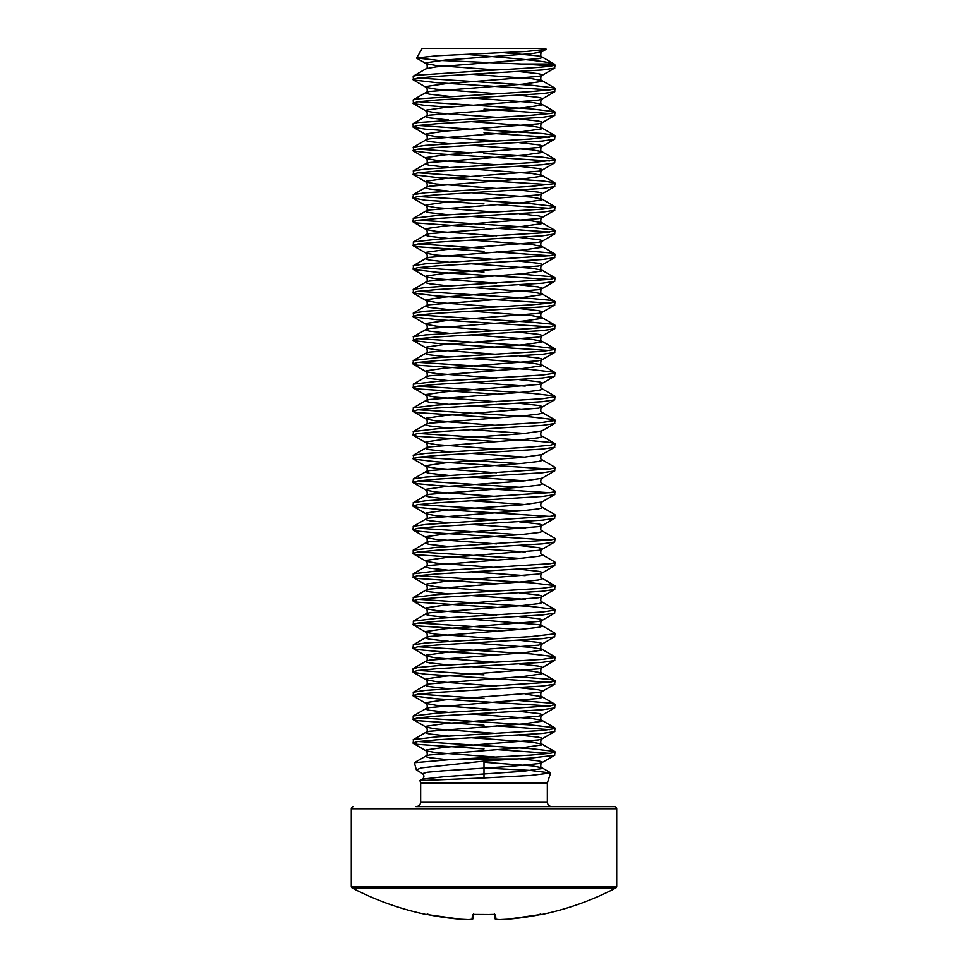 <?xml version="1.0" encoding="UTF-8"?>
<svg xmlns="http://www.w3.org/2000/svg" width="968" height="968" viewBox="0 0 968 968"><rect width="100%" height="100%" fill="white"/><g stroke="black" fill="none" stroke-linecap="round" stroke-linejoin="round"><path stroke-width="1.45" d="M494.491 914.457L494.829 918.233A1.065 1.065 -5 0 0 495.931 919.201A284.314 108.392 84.6 0 0 499.343 919.6A284.314 261.675 77.1 0 0 507.498 919.201L507.486 919.201A284.072 282.983 0 0 0 539.37 914.748L541.535 914.542A1.065 1.065 0 0 1 540.87 914.47M426.525 914.397L426.743 914.421A1.065 1.065 -157.5 0 1 426.525 914.397L426.464 914.542A284.362 284.362 0 0 1 352.449 888.164L615.551 888.164A2.13 2.13 0 0 0 616.701 886.277L616.701 808.812A2.13 2.13 0 0 0 614.571 806.683L552.075 806.683A4.743 4.743 0 0 1 547.331 801.94L420.669 801.94A4.743 4.743 0 0 1 415.925 806.683L614.571 806.683M438.335 888.164L352.449 888.164A2.13 2.13 0 0 1 351.299 886.277L351.299 808.812A2.13 2.13 0 0 1 353.429 806.683M541.535 914.542A284.362 284.362 0 0 0 615.551 888.164L529.665 888.164M485.512 768.084L529.678 770.371L550.598 772.996L530.754 775.465L484 777.97L484 761.114L506.542 759.614L450.301 759.614L531.142 755.076L550.465 753.249L554.567 752.342L554.567 751.434L531.142 748.7L418.321 741.524M462.813 758.948L517.033 758.948L531.142 758.041L554.567 755.306L555.087 751.882M549.679 753.37L496.487 749.595M549.679 89.867L436.858 82.691L413.433 79.957L413.203 76.194L417.535 75.177L484 70.616C519.562 68.764 552.232 66.901 554.773 65.05L554.059 63.985L521.195 63.985L438.153 60.355L416.663 57.971L436.919 55.769L526.241 51.473L546.037 49.38L545.807 48.4L422.193 48.4L416.663 57.971M412.912 79.497L417.535 78.13L436.858 76.315L542.504 69.926L554.567 68.111L555.087 65.05M549.679 66.175L538.765 65.05L554.773 65.05L554.059 63.985C548.408 61.371 517.154 58.709 484 55.914L465.886 54.329M448.499 107.145L425.496 105.476L413.433 103.649L413.203 99.885L417.535 98.869L531.142 91.573L550.465 89.758L554.567 88.838L554.797 88.04L531.142 85.196L418.321 78.021M412.912 103.201L417.535 101.834L436.858 100.007L542.504 93.63L554.567 91.803L555.087 88.39M448.499 130.849L425.496 129.167L413.433 127.352L412.912 123.928L417.535 122.561L531.142 115.277L550.465 113.45L554.567 112.542L554.797 111.743L531.142 108.9L418.321 101.713M412.912 126.893L417.535 125.525L436.858 123.698L542.504 117.322L554.567 115.507L555.087 112.082M549.679 113.571L484 109.118M549.679 160.954L436.858 153.779L413.433 151.044L413.433 147.172L425.496 145.345L531.142 138.968L554.567 136.234L554.567 135.326L542.504 133.499L484 129.857M412.912 150.584L417.535 149.229L436.858 147.402L542.504 141.025L554.567 139.198L555.087 135.786M549.679 137.262L484 132.822M549.679 184.658L436.858 177.483L413.433 174.748L413.433 170.864L425.496 169.049L531.142 162.672L554.567 159.938L554.567 159.018L542.504 157.203L484 153.549M412.912 174.288L417.535 172.921L436.858 171.094L542.504 164.717L554.567 162.89L555.087 159.478M484 203.909L425.496 200.267L412.912 197.98L413.433 194.568L425.496 192.741L531.142 186.364L554.567 183.63L554.567 182.722L542.504 180.895L484 177.253M412.912 197.98L417.535 196.613L436.858 194.798L542.504 188.409L554.567 186.594L555.087 183.17M484 227.601L417.535 223.051L412.912 221.684L413.433 218.26L436.858 215.525L542.504 209.148L554.567 207.321L554.567 206.414L531.142 203.679L418.321 196.504M412.912 221.684L417.535 220.317L436.858 218.49L542.504 212.113L554.567 210.286L555.087 206.874M549.679 208.35L496.487 204.575M484 251.305L417.535 246.743L413.203 245.727L413.433 241.964L436.858 239.229L542.504 232.84L554.567 231.025L554.567 230.106L531.142 227.371L418.321 220.196M412.912 245.376L417.535 244.009L436.858 242.181L542.504 235.805L554.567 233.978L555.087 230.566M549.679 232.042L496.487 228.267M549.679 279.437L436.858 272.262L413.203 269.419L413.433 265.656L425.496 263.828L550.465 255.625L555.087 254.257L550.465 252.89L519.501 250.313M412.912 269.068L417.535 267.7L436.858 265.885L542.504 259.509L554.567 257.682L555.087 254.257M549.679 255.746L496.487 251.97M549.679 303.141L436.858 295.954L413.203 293.11L413.433 289.347L425.496 287.532L550.465 279.328L555.087 277.961L550.465 276.594L519.501 274.004M412.912 292.772L417.535 291.404L436.858 289.577L542.504 283.201L554.567 281.373L555.087 277.961M549.679 326.833L436.858 319.658L413.433 316.923L413.433 313.051L425.496 311.224L531.142 304.847L550.465 303.02L555.087 301.653L550.465 300.286L531.142 298.471L418.321 291.283M412.912 316.463L417.535 315.096L436.858 313.281L542.504 306.892L554.567 305.077L555.087 301.653M549.679 350.525L436.858 343.35L413.433 340.615L413.433 336.743L425.496 334.916L531.142 328.539L550.465 326.724L555.087 325.357L550.465 323.99L531.142 322.162L418.321 314.987M412.912 340.167L417.535 338.8L436.858 336.973L542.504 330.596L554.567 328.769L555.087 325.357M496.487 370.454L417.535 365.226L412.912 363.859L413.433 360.435L436.858 357.712L542.504 351.324L554.567 349.509L554.567 348.589L531.142 345.854L418.321 338.679M412.912 363.859L417.535 362.492L436.858 360.665L542.504 354.288L554.567 352.461L555.087 349.049M496.487 394.145L417.535 388.918L413.203 387.902L413.433 384.139L436.858 381.404L542.504 375.027L554.567 373.2L554.567 372.293L531.142 369.558L418.321 362.383M412.912 387.551L417.535 386.184L436.858 384.369L542.504 377.98L554.567 376.165L555.087 372.74M496.487 417.837L417.535 412.622L412.912 411.255L413.433 407.831L436.858 405.096L542.504 398.719L554.567 396.892L554.567 395.985L531.142 393.25L418.321 386.075M412.912 411.255L417.535 409.887L436.858 408.06L542.504 401.684L554.567 399.857L555.087 396.444M496.487 441.541L417.535 436.314L413.203 435.298L413.433 431.534L436.858 428.8L542.504 422.411L554.567 420.596L554.567 419.676L531.142 416.942L418.321 409.766M412.912 434.947L417.535 433.579L436.858 431.752L542.504 425.375L554.567 423.56L555.087 420.136M549.679 469.008L436.858 461.833L413.433 459.098L413.433 455.226L425.496 453.399L531.142 447.022L550.465 445.195L555.087 443.828L550.465 442.461L531.142 440.646L418.321 433.47M412.912 458.638L417.535 457.271L436.858 455.456L542.504 449.079L554.567 447.252L555.087 443.828M549.679 492.712L436.858 485.525L417.535 483.71L412.912 482.342L413.433 478.918L425.496 477.103L550.465 468.899L554.567 467.98L554.797 467.181L541.899 459.703C539.902 460.139 541.027 453.665 541.899 454.621L554.797 447.143M519.501 463.575L418.321 457.162M412.912 482.342L417.535 480.975L436.858 479.148L542.504 472.771L554.567 470.944L555.087 467.532M549.679 516.404L436.858 509.228L417.535 507.401L412.912 506.034L413.433 502.622L425.496 500.795L550.465 492.591L554.567 491.684L554.797 490.885L541.899 483.407C539.902 483.831 541.027 477.357 541.899 478.313L554.797 470.835M519.501 487.279L418.321 480.854M412.912 506.034L417.535 504.667L436.858 502.852L542.504 496.463L554.567 494.648L555.087 491.224M549.679 540.096L436.858 532.92L417.535 531.105L412.912 529.738L413.433 526.314L425.496 524.487L550.465 516.295L554.567 515.375L554.797 514.577L541.899 507.099C539.902 507.534 541.027 501.061 541.899 502.017L554.797 494.539M519.501 510.971L418.321 504.558M412.912 529.738L417.535 528.371L436.858 526.544L542.504 520.167L554.567 518.34L555.087 514.928M496.487 560.024L417.535 554.797L413.203 553.769L413.203 550.126L436.858 547.283L550.465 539.987L554.567 539.079L554.797 538.269L541.899 530.791C539.902 531.226 541.027 524.753 541.899 525.709L541.838 524.837L538.474 523.918L519.501 521.837M519.501 534.663L418.321 528.25M412.912 553.43L417.535 552.062L436.858 550.235L542.504 543.859L554.567 542.032L555.087 538.619M496.487 583.716L417.535 578.489L413.203 577.472L413.203 573.818L436.858 570.975L550.465 563.678L554.567 562.771L554.797 561.972L541.899 554.495C539.902 554.918 541.027 548.445 541.899 549.4L541.838 548.529L538.474 547.622L519.501 545.529M519.501 558.367L418.321 551.954M412.912 577.122L417.535 575.754L436.858 573.939L542.504 567.55L554.567 565.736L555.087 562.311M496.487 607.408L417.535 602.193L412.912 600.826L413.433 597.401L436.858 594.667L542.504 588.29L554.567 586.463L554.567 585.555L531.142 582.821L418.321 575.645M412.912 600.826L417.535 599.458L436.858 597.631L542.504 591.254L554.567 589.427L555.087 586.015M496.487 631.112L417.535 625.885L413.203 624.868L413.433 621.105L436.858 618.37L542.504 611.982L554.567 610.167L554.567 609.247L531.142 606.512L418.321 599.337M412.912 624.517L417.535 623.15L436.858 621.323L542.504 614.946L554.567 613.131L555.087 609.707M496.487 654.804L436.858 651.404L417.535 649.576L412.912 648.209L413.433 644.797L425.496 642.97L531.142 636.593L554.567 633.859L554.797 633.06L541.838 625.546L538.474 624.638L471.513 619.266M519.501 629.454L418.321 623.041M412.912 648.209L417.535 646.842L436.858 645.027L542.504 638.65L554.567 636.823L555.087 633.399M549.679 682.283L425.496 674.188L413.433 672.361L412.912 668.948L417.535 667.581L436.858 665.754L542.504 659.377L554.567 657.562L554.567 656.643L531.142 653.908L418.321 646.733M412.912 671.913L417.535 670.546L436.858 668.719L542.504 662.342L554.567 660.515L555.087 657.103M549.679 705.975L436.858 698.799L413.203 695.956L413.433 692.193L425.496 690.365L550.465 682.162L555.087 680.794L550.465 679.427L519.501 676.85M412.912 695.605L417.535 694.237L436.858 692.423L542.504 686.034L554.567 684.219L555.087 680.794M484 725.226L417.535 720.676L413.203 719.647L413.203 715.993L436.858 713.15L550.465 705.866L555.087 704.498L550.465 703.131L519.501 700.542M412.912 719.309L417.535 717.941L436.858 716.114L542.504 709.738L554.567 707.91L555.087 704.498M484 748.93L417.535 744.368L413.203 743.351L413.433 739.588L436.858 736.854L542.504 730.465L554.567 728.65L554.567 727.73L531.142 724.996L418.321 717.82M412.912 743L417.535 741.633L436.858 739.806L542.504 733.429L554.567 731.602L555.087 728.19M549.679 729.666L496.487 725.891M471.513 129.192L418.321 125.416M471.513 152.883L418.321 149.108M471.513 176.587L418.321 172.8M484 248.34L418.321 243.9M484 272.032L418.321 267.591M484 674.877L418.321 670.425M484 698.569L418.321 694.129M550.598 772.996L547.44 782.664L420.56 782.664L419.967 780.607L484 777.97M484 761.114L421.092 767.926L416.385 769.911L422.496 773.65L427.082 772.283L442.037 770.915L511.08 766.354L538.474 763.619L541.899 762.675L541.838 761.804L538.474 760.884L519.501 758.803M450.301 759.614L414.352 762.736L416.385 769.911M521.195 63.985L538.765 65.05M517.009 758.948L506.542 759.614M473.243 914.445A1.065 1.041 -175 0 1 472.457 914.748L474.562 914.397A279.292 258.032 0 0 0 493.438 914.397L495.543 914.748L495.931 919.201A1.065 0.98 98.8 0 1 495.543 919.14M473.509 914.457L473.171 918.233A1.065 1.065 -175 0 1 472.069 919.201L472.457 914.748M494.829 918.233A1.065 1.065 0 0 0 495.725 919.189L499.21 919.6A1.065 1.065 0 0 0 499.319 919.6L499.343 919.6A1.065 0.98 94.3 0 1 499.064 919.576M494.757 914.445A1.065 1.041 -5 0 0 495.543 914.748M494.442 913.792L494.914 914.53L473.086 914.53L473.558 913.792M541.475 914.397A1.065 1.065 157.5 0 1 541.221 914.421L540.277 913.768M472.457 919.14A1.065 0.98 -98.8 0 1 472.069 919.201A284.314 108.392 -84.6 0 1 468.657 919.6A1.065 0.98 -94.3 0 0 468.935 919.576M468.79 919.6A1.065 1.065 0 0 1 468.681 919.6L468.657 919.6A284.314 261.675 -77.1 0 1 460.502 919.201L460.502 919.201A1.065 1.065 0 0 0 460.514 919.201L428.63 914.748A284.072 282.983 0 0 0 460.502 919.201A1.065 1.065 0 0 0 460.514 919.201L468.681 919.6A1.065 1.065 0 0 0 468.79 919.6L472.275 919.189A1.065 1.065 0 0 0 473.171 918.233M351.299 808.812L616.701 808.812M351.299 886.277L616.701 886.277M547.44 782.664L547.331 783.33L420.669 783.33L420.669 801.94M419.967 780.607L422.52 779.143L445.038 776.614L522.635 771.363L541.838 768.628L541.838 767.721L531.952 765.894L484 762.252M447.942 759.735L429.526 757.702L426.162 756.782L426.101 755.911L429.526 754.967L522.635 747.671L541.838 744.936L541.838 744.029L531.952 742.202L471.513 737.737M448.499 736.091L429.526 733.998L426.162 733.091L426.101 732.219L429.526 731.264L522.635 723.979L541.838 721.245L541.838 720.325L531.952 718.51L471.513 714.045M448.499 712.387L429.526 710.306L426.162 709.387L426.101 708.515L429.526 707.572L538.474 698.46L541.838 697.541L541.838 696.633L525.201 694.129M448.499 688.696L429.526 686.602L426.162 685.695L426.101 684.824L429.526 683.868L522.635 676.584L541.838 673.849L541.838 672.941L531.952 671.114L471.513 666.649M448.499 664.992L429.526 662.911L426.162 662.003L426.101 661.12L429.526 660.176L522.635 652.88L541.838 650.157L541.838 649.238L531.952 647.423L471.513 642.958M448.499 641.3L429.526 639.219L426.162 638.299L426.101 637.428L429.526 636.484L522.635 629.188L538.474 627.361L541.838 626.453L541.899 625.582C539.902 626.006 541.027 619.532 541.899 620.5L541.838 619.617L538.474 618.709L519.501 616.628M448.499 617.608L429.526 615.515L426.162 614.607L426.101 613.736L429.526 612.78L522.635 605.496L538.474 603.669L541.838 602.761L541.899 601.878C539.902 602.314 541.027 595.84 541.899 596.796L541.838 595.925L538.474 595.017L519.501 592.924M525.201 599.337L471.513 595.562M448.499 593.904L429.526 591.823L426.162 590.916L426.101 590.032L429.526 589.088L522.635 581.792L538.474 579.977L541.838 579.058L541.899 578.186C539.902 578.622 541.027 572.149 541.899 573.104L541.838 572.221L538.474 571.314L519.501 569.232M525.201 575.645L471.513 571.87M448.499 570.212L429.526 568.131L426.162 567.212L426.101 566.341L429.526 565.397L522.635 558.1L538.474 556.273L541.838 555.366L541.899 554.495M525.201 551.954L471.513 548.166M448.499 546.521L429.526 544.427L426.162 543.52L426.101 542.637L429.526 541.693L522.635 534.409L538.474 532.582L541.838 531.674L541.899 530.791M525.201 528.25L471.513 524.474M448.499 522.817L429.526 520.736L426.162 519.816L426.101 518.945L429.526 518.001L522.635 510.705L538.474 508.89L541.838 507.97L541.899 507.099M525.201 504.558L471.513 500.783M448.499 499.125L429.526 497.032L426.162 496.124L426.101 495.253L429.526 494.297L522.635 487.013L538.474 485.186L541.838 484.278L541.899 483.407M525.201 480.854L471.513 477.079M448.499 475.421L429.526 473.34L426.162 472.432L426.101 471.549L429.526 470.605L522.635 463.309L538.474 461.494L541.838 460.574L541.899 459.703M525.201 457.162L471.513 453.387M448.499 451.729L429.526 449.648L426.162 448.728L426.101 447.857L429.526 446.913L522.635 439.617L538.474 437.79L541.838 436.883L541.899 436.011C539.902 436.435 541.027 429.961 541.899 430.929L554.797 423.439M525.201 433.47L471.513 429.695M448.499 428.037L429.526 425.944L426.162 425.037L426.101 424.166L429.526 423.21L522.635 415.925L538.474 414.098L541.838 413.191L541.899 412.308C539.902 412.743 541.027 406.27 541.899 407.226L541.838 406.354L538.474 405.435L519.501 403.353M525.201 409.766L471.513 405.991M448.499 404.334L429.526 402.252L426.162 401.345L426.101 400.462L429.526 399.518L522.635 392.221L538.474 390.406L541.838 389.487L541.899 388.616C539.902 389.051 541.027 382.578 541.899 383.534L541.838 382.65L538.474 381.743L519.501 379.662M525.201 386.075L471.513 382.299M448.499 380.642L429.526 378.548L426.162 377.641L426.101 376.77L429.526 375.826L522.635 368.53L541.838 365.795L541.838 364.888L531.952 363.06L471.513 358.596M448.499 356.938L429.526 354.857L426.162 353.949L426.101 353.066L429.526 352.122L522.635 344.838L541.838 342.103L541.838 341.184L531.952 339.369L471.513 334.904M448.499 333.246L429.526 331.165L426.162 330.245L426.101 329.374L429.526 328.43L522.635 321.134L541.838 318.399L541.838 317.492L531.952 315.665L471.513 311.212M448.499 309.554L429.526 307.461L426.162 306.553L426.101 305.682L429.526 304.726L522.635 297.442L541.838 294.708L541.838 293.8L531.952 291.973L471.513 287.508M448.499 285.85L429.526 283.769L426.162 282.862L426.101 281.978L429.526 281.035L522.635 273.738L541.838 271.004L541.838 270.096L531.952 268.269L471.513 263.816M448.499 262.159L429.526 260.077L426.162 259.158L426.101 258.287L429.526 257.343L522.635 250.047L541.838 247.312L541.838 246.404L531.952 244.577L471.513 240.112M448.499 238.467L429.526 236.373L426.162 235.466L426.101 234.595L429.526 233.639L522.635 226.355L541.838 223.62L541.838 222.701L531.952 220.886L471.513 216.421M448.499 214.763L429.526 212.682L426.162 211.774L426.101 210.891L429.526 209.947L522.635 202.651L541.838 199.916L541.838 199.009L531.952 197.182L471.513 192.729M448.499 191.071L429.526 188.978L426.162 188.07L426.101 187.199L429.526 186.243L522.635 178.959L541.838 176.224L541.838 175.317L531.952 173.49L471.513 169.025M448.499 167.367L429.526 165.286L426.162 164.379L426.101 163.495L429.526 162.551L522.635 155.267L541.838 152.533L541.838 151.613L531.952 149.798L471.513 145.333M448.499 143.675L429.526 141.594L426.162 140.675L426.101 139.803L429.526 138.86L522.635 131.563L541.838 128.829L541.838 127.921L531.952 126.094L471.513 121.641M448.499 119.984L429.526 117.89L426.162 116.983L426.101 116.112L429.526 115.156L522.635 107.871L541.838 105.137L541.838 104.217L531.952 102.402L471.513 97.937M448.499 96.28L429.526 94.198L426.162 93.291L426.101 92.408L429.526 91.464L522.635 84.168L541.838 81.433L541.838 80.525L531.952 78.698L471.513 74.246M413.203 76.194L426.162 68.68L436.048 66.852L538.474 58.649L541.838 57.741L541.899 56.87L538.474 55.914L503.578 52.659M496.487 757.145L436.048 752.68L426.162 750.865L426.162 749.946L445.365 747.211L538.474 739.927L541.899 738.971L541.838 738.1L538.474 737.192L519.501 735.099M496.487 733.454L436.048 728.989L426.162 727.162L426.162 726.254L445.365 723.519L538.474 716.223L541.899 715.279L541.838 714.408L538.474 713.489L519.501 711.407M496.487 709.75L436.048 705.297L426.162 703.47L426.162 702.562L445.365 699.828L538.474 692.531L541.899 691.588L541.838 690.704L538.474 689.797L519.501 687.716M496.487 686.058L436.048 681.593L426.162 679.778L426.162 678.858L445.365 676.124L538.474 668.84L541.899 667.884L541.838 667.012L538.474 666.105L519.501 664.012M496.487 662.354L436.048 657.901L426.162 656.074L426.162 655.167L445.365 652.432L538.474 645.136L541.899 644.192L541.838 643.321L538.474 642.401L519.501 640.32M496.487 638.662L436.048 634.197L426.162 632.382L426.162 631.463L445.365 628.728L538.474 621.444L541.838 620.536L554.797 613.01M496.487 614.97L436.048 610.505L426.162 608.678L426.162 607.771L445.365 605.036L538.474 597.74L541.838 596.832L554.797 589.318M496.487 591.266L436.048 586.814L426.162 584.987L426.162 584.079L445.365 581.344L538.474 574.048L541.838 573.141L554.797 565.627M496.487 567.575L436.048 563.11L426.162 561.295L426.162 560.375L445.365 557.641L538.474 550.356L541.838 549.437L554.797 541.923M496.487 543.883L436.048 539.418L426.162 537.591L426.162 536.683L445.365 533.949L538.474 526.653L541.838 525.745L554.797 518.231M496.487 520.179L436.048 515.714L426.162 513.899L426.162 512.992L445.365 510.257L522.635 504.788L541.899 502.017M496.487 496.487L436.048 492.022L426.162 490.195L426.162 489.288L445.365 486.553L522.635 481.084L541.899 478.313M496.487 472.783L436.048 468.33L426.162 466.503L426.162 465.596L445.365 462.861L522.635 457.392L541.899 454.621M496.487 449.091L436.048 444.627L426.162 442.812L426.162 441.892L445.365 439.157L522.635 433.688L541.899 430.929M496.487 425.4L436.048 420.935L426.162 419.108L426.162 418.2L445.365 415.466L538.474 408.169L541.838 407.262L554.797 399.748M496.487 401.696L436.048 397.243L426.162 395.416L426.162 394.508L445.365 391.774L538.474 384.477L541.838 383.57L554.797 376.056M496.487 378.004L436.048 373.539L426.162 371.724L426.162 370.804L445.365 368.07L538.474 360.786L541.899 359.83L541.838 358.959L538.474 358.051L519.501 355.958M496.487 354.3L436.048 349.847L426.162 348.02L426.162 347.113L445.365 344.378L538.474 337.082L541.899 336.138L541.838 335.267L538.474 334.347L519.501 332.266M496.487 330.608L436.048 326.143L426.162 324.328L426.162 323.409L445.365 320.686L538.474 313.39L541.899 312.446L541.838 311.563L538.474 310.655L519.501 308.574M496.487 306.916L436.048 302.452L426.162 300.624L426.162 299.717L445.365 296.982L538.474 289.698L541.899 288.742L541.838 287.871L538.474 286.964L519.501 284.87M496.487 283.213L436.048 278.76L426.162 276.933L426.162 276.025L445.365 273.291L538.474 265.994L541.899 265.05L541.838 264.179L538.474 263.26L519.501 261.178M496.487 259.521L436.048 255.056L426.162 253.241L426.162 252.321L445.365 249.587L538.474 242.302L541.899 241.359L541.838 240.475L538.474 239.568L519.501 237.475M496.487 235.829L436.048 231.364L426.162 229.537L426.162 228.629L445.365 225.895L538.474 218.599L541.899 217.655L541.838 216.784L538.474 215.864L519.501 213.783M496.487 212.125L436.048 207.672L426.162 205.845L426.162 204.938L445.365 202.203L538.474 194.907L541.899 193.963L541.838 193.08L538.474 192.172L519.501 190.091M496.487 188.433L436.048 183.968L426.162 182.153L426.162 181.234L445.365 178.499L538.474 171.215L541.899 170.259L541.838 169.388L538.474 168.48L519.501 166.387M496.487 164.729L436.048 160.277L426.162 158.449L426.162 157.542L445.365 154.807L538.474 147.511L541.899 146.567L541.838 145.696L538.474 144.776L519.501 142.695M496.487 141.038L436.048 136.573L426.162 134.758L426.162 133.838L445.365 131.103L538.474 123.819L541.899 122.875L541.838 121.992L538.474 121.085L519.501 119.003M496.487 117.346L436.048 112.881L426.162 111.054L426.162 110.146L445.365 107.412L538.474 100.127L541.899 99.172L541.838 98.3L538.474 97.393L519.501 95.3M496.487 93.642L436.048 89.189L426.162 87.362L426.162 86.454L445.365 83.72L538.474 76.424L541.899 75.48L541.838 74.609L538.474 73.689L519.501 71.608M496.487 69.95L436.048 65.485L426.162 63.67L426.162 62.751L445.365 60.016L531.952 53.639L541.838 51.812L541.838 50.905L540.35 50.396M489.76 914.518L474.441 914.421M420.56 782.664L420.669 783.33M547.331 783.33L547.331 801.94M550.393 772.682L541.899 767.757C539.902 768.193 541.027 761.719 541.899 762.675L554.797 755.197M414.352 762.724L426.101 755.911C428.098 756.347 426.973 749.873 426.101 750.829L413.203 743.351M554.797 751.543L541.899 744.065C539.902 744.489 541.027 738.015 541.899 738.971L554.797 731.493M413.203 739.697L426.101 732.219C428.098 732.643 426.973 726.169 426.101 727.125L413.203 719.647M554.797 727.839L541.899 720.361C539.902 720.797 541.027 714.323 541.899 715.279L554.797 707.802M413.203 715.993L426.101 708.515C428.098 708.951 426.973 702.478 426.101 703.433L413.203 695.956M554.797 704.147L541.899 696.67C539.902 697.105 541.027 690.632 541.899 691.588L554.797 684.11M413.203 692.301L426.101 684.824C428.098 685.247 426.973 678.774 426.101 679.742L413.203 672.252M554.797 680.456L541.899 672.978C539.902 673.401 541.027 666.928 541.899 667.884L554.797 660.406M413.203 668.61L426.101 661.12C428.098 661.555 426.973 655.082 426.101 656.038L413.203 648.56M554.797 656.752L541.899 649.274C539.902 649.71 541.027 643.236 541.899 644.192L554.797 636.714M413.203 644.906L426.101 637.428C428.098 637.864 426.973 631.39 426.101 632.346L413.203 624.868M413.203 621.214L426.101 613.736C428.098 614.16 426.973 607.686 426.101 608.642L413.203 601.164M413.203 597.51L426.101 590.032C428.098 590.468 426.973 583.994 426.101 584.95L413.203 577.472M413.203 573.818L426.101 566.341C428.098 566.764 426.973 560.303 426.101 561.259L413.203 553.769M413.203 550.126L426.101 542.637C428.098 543.072 426.973 536.599 426.101 537.555L413.203 530.077M413.203 526.423L426.101 518.945C428.098 519.38 426.973 512.907 426.101 513.863L413.203 506.385M413.203 502.731L426.101 495.253C428.098 495.676 426.973 489.203 426.101 490.159L413.203 482.681M413.203 479.027L426.101 471.549C428.098 471.985 426.973 465.511 426.101 466.467L413.203 458.989M413.203 455.335L426.101 447.857C428.098 448.293 426.973 441.819 426.101 442.775L413.203 435.298M413.203 431.643L426.101 424.166C428.098 424.589 426.973 418.115 426.101 419.071L413.203 411.594M413.203 407.939L426.101 400.462C428.098 400.897 426.973 394.424 426.101 395.38L413.203 387.902M413.203 384.248L426.101 376.77C428.098 377.193 426.973 370.72 426.101 371.688L413.203 364.198M554.797 372.402L541.899 364.924C539.902 365.347 541.027 358.874 541.899 359.83L554.797 352.352M413.203 360.556L426.101 353.066C428.098 353.501 426.973 347.028 426.101 347.984L413.203 340.506M554.797 348.698L541.899 341.22C539.902 341.656 541.027 335.182 541.899 336.138L554.797 328.66M413.203 336.852L426.101 329.374C428.098 329.81 426.973 323.336 426.101 324.292L413.203 316.814M554.797 325.006L541.899 317.528C539.902 317.964 541.027 311.49 541.899 312.446L554.797 304.968M413.203 313.16L426.101 305.682C428.098 306.106 426.973 299.632 426.101 300.588L413.203 293.11M554.797 301.314L541.899 293.824C539.902 294.26 541.027 287.786 541.899 288.742L554.797 281.264M413.203 289.456L426.101 281.978C428.098 282.414 426.973 275.94 426.101 276.896L413.203 269.419M554.797 277.61L541.899 270.132C539.902 270.568 541.027 264.095 541.899 265.05L554.797 257.573M413.203 265.764L426.101 258.287C428.098 258.722 426.973 252.249 426.101 253.205L413.203 245.727M554.797 253.918L541.899 246.441C539.902 246.864 541.027 240.391 541.899 241.359L554.797 233.869M413.203 242.073L426.101 234.595C428.098 235.018 426.973 228.545 426.101 229.501L413.203 222.023M554.797 230.227L541.899 222.737C539.902 223.172 541.027 216.699 541.899 217.655L554.797 210.177M413.203 218.369L426.101 210.891C428.098 211.327 426.973 204.853 426.101 205.809L413.203 198.331M554.797 206.523L541.899 199.045C539.902 199.481 541.027 193.007 541.899 193.963L554.797 186.485M413.203 194.677L426.101 187.199C428.098 187.623 426.973 181.149 426.101 182.117L413.203 174.627M554.797 182.831L541.899 175.353C539.902 175.777 541.027 169.303 541.899 170.259L554.797 162.781M413.203 170.985L426.101 163.495C428.098 163.931 426.973 157.457 426.101 158.413L413.203 150.935M554.797 159.127L541.899 151.649C539.902 152.085 541.027 145.611 541.899 146.567L554.797 139.089M413.203 147.281L426.101 139.803C428.098 140.239 426.973 133.766 426.101 134.721L413.203 127.244M554.797 135.435L541.899 127.957C539.902 128.381 541.027 121.92 541.899 122.875L554.797 115.386M413.203 123.589L426.101 116.112C428.098 116.535 426.973 110.062 426.101 111.017L413.203 103.54M554.797 111.743L541.899 104.254C539.902 104.689 541.027 98.216 541.899 99.172L554.797 91.694M413.203 99.885L426.101 92.408C428.098 92.843 426.973 86.37 426.101 87.326L413.203 79.848M554.797 88.04L541.899 80.562C539.902 80.997 541.027 74.524 541.899 75.48L554.797 68.002M426.101 68.716C428.098 69.151 426.973 62.678 426.101 63.634L416.821 58.249M554.652 64.263L541.899 56.87C539.902 57.294 541.027 50.82 541.899 51.776L546.037 49.38M554.797 396.094L541.899 388.616M554.797 419.797L541.899 412.308M554.797 443.489L541.899 436.011M554.797 585.664L541.899 578.186M554.797 609.368L541.899 601.878M422.52 779.143C424.383 777.268 424.383 775.441 422.496 773.65M499.319 919.6L507.486 919.201A1.065 1.065 0 0 0 507.498 919.201L541.257 914.421L507.498 919.201A1.065 1.065 0 0 0 507.498 919.201M460.502 919.201L428.63 914.748L426.743 914.421L427.723 913.768M426.464 914.542L427.662 913.913M494.914 914.53L493.438 914.421"/></g></svg>
